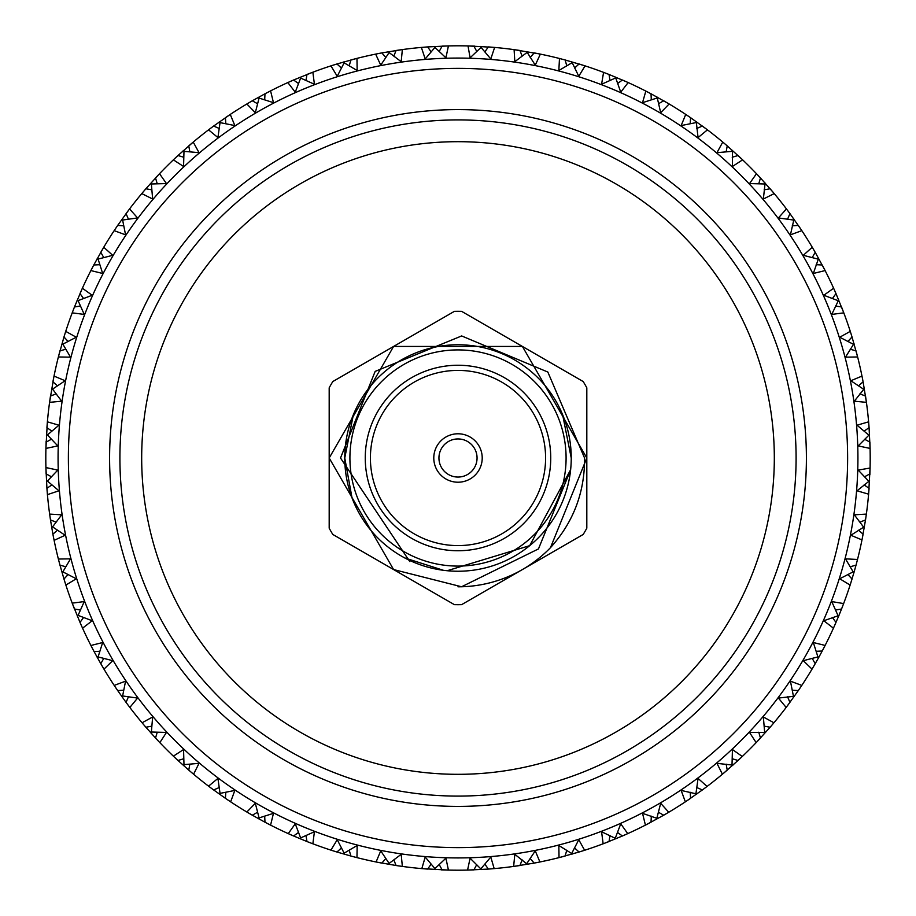 <?xml version="1.0" encoding="UTF-8"?>
<svg xmlns="http://www.w3.org/2000/svg" width="916" height="916" viewBox="0 0 916 916"><rect width="100%" height="100%" fill="white"/><g stroke="black" fill="none" stroke-linecap="round" stroke-linejoin="round"><path stroke-width="1.37" d="M329.188 528.2L329.188 458L393.594 346.443L522.406 346.443L586.812 458L586.812 528.2A146.697 146.697 0 0 1 583.194 534.452L461.618 604.652A146.697 146.697 0 0 1 454.382 604.652L332.806 534.452A146.697 146.697 0 0 1 329.188 528.2M438.936 458A19.064 19.064 0 0 0 458 477.064A19.064 19.064 0 0 0 477.064 458A19.064 19.064 0 0 0 458 438.936A19.064 19.064 0 0 0 438.936 458M433.783 458A24.217 24.217 0 0 0 458 482.217A24.217 24.217 0 0 0 482.217 458A24.217 24.217 0 0 0 458 433.783A24.217 24.217 0 0 0 433.783 458M370.408 458A87.593 87.593 0 0 0 458 545.592A87.593 87.593 0 0 0 545.592 458A87.593 87.593 0 0 0 458 370.408A87.593 87.593 0 0 0 370.408 458M365.255 458A92.745 92.745 0 0 0 458 550.745A92.745 92.745 0 0 0 550.745 458A92.745 92.745 0 0 0 458 365.255A92.745 92.745 0 0 0 365.255 458M353.381 414.662L344.76 458A113.241 113.241 0 0 1 458 344.76A113.241 113.241 0 0 1 571.24 458L562.619 414.662M570.622 469.839L538.471 548.913L461.572 586.767L393.594 569.557L329.188 458L393.594 346.443L522.406 346.443L586.812 458L550.47 547.676A128.812 128.812 0 0 1 461.572 586.767L393.594 569.557L329.188 458L393.594 346.443L522.406 346.443L586.812 458L550.47 547.676C573.439 522.2 584.797 492.304 584.557 458L547.837 372.045L461.653 335.943L375.159 371.392L340.512 458L409.761 561.542M586.812 458L550.47 547.676L586.812 458L586.812 387.8A146.697 146.697 0 0 0 583.194 381.548L461.618 311.348A146.697 146.697 0 0 0 454.382 311.348L332.806 381.548A146.697 146.697 0 0 0 329.188 387.8L329.188 458L393.594 569.557L461.572 586.767L458 586.812L461.572 586.767M571.24 458A113.241 113.241 0 0 1 458 571.24A113.241 113.241 0 0 1 344.76 458L352.03 497.915M404.689 557.913L443.333 570.279M447.18 570.714L529.688 545.661L570.622 469.713M458 141.682A316.318 316.318 0 0 0 141.682 458A316.318 316.318 0 0 0 458 774.318A316.318 316.318 0 0 0 774.318 458A316.318 316.318 0 0 0 458 141.682M458 68.379A389.621 389.621 0 0 0 68.379 458A389.621 389.621 0 0 0 458 847.621A389.621 389.621 0 0 0 847.621 458A389.621 389.621 0 0 0 458 68.379M458 857.926A399.926 399.926 0 0 1 58.074 458A399.926 399.926 0 0 1 458 58.074A399.926 399.926 0 0 1 857.926 458A399.926 399.926 0 0 1 458 857.926M458 119.904A338.096 338.096 0 0 0 119.904 458A338.096 338.096 0 0 0 458 796.096A338.096 338.096 0 0 0 796.096 458A338.096 338.096 0 0 0 458 119.904M458 806.401A348.401 348.401 0 0 1 109.599 458A348.401 348.401 0 0 1 458 109.599A348.401 348.401 0 0 1 806.401 458A348.401 348.401 0 0 1 458 806.401M476.767 51.422L473.881 46.109L467.572 45.915A412.2 412.2 0 0 0 448.428 45.915L427.337 46.945M425.814 47.059L421.371 47.426L425.207 58.956L434.94 47.414L445.909 57.8L448.428 45.915L442.119 46.109L439.233 51.422M421.829 47.392L421.371 47.426A412.2 412.2 0 0 0 402.353 49.578L381.503 52.956M380.003 53.242L375.64 54.113L380.735 65.139L389.117 52.578L401.185 61.67L402.353 49.578L396.101 50.472L393.834 56.082M376.087 54.021L375.64 54.113A412.2 412.2 0 0 0 356.965 58.372L336.63 64.074M335.176 64.521L330.928 65.872L337.225 76.268L344.153 62.838L357.16 70.521L356.965 58.372L350.862 59.964L349.236 65.792M331.374 65.734L330.928 65.872A412.2 412.2 0 0 0 312.86 72.204L293.292 80.139M291.895 80.745L287.83 82.566L295.25 92.184L300.631 78.078L314.417 84.249L312.86 72.204L306.975 74.459L306.001 80.436M288.242 82.371L287.83 82.566A412.2 412.2 0 0 0 270.575 90.879L265.972 93.26M250.698 101.722L246.862 103.977L255.312 112.714L259.079 98.081L273.472 102.672L270.575 90.879L264.987 93.787L264.69 99.833M247.263 103.748L246.862 103.977A412.2 412.2 0 0 0 230.649 114.168L213.336 126.259M212.111 127.175L208.55 129.843L217.928 137.572L220.035 122.618L234.839 125.572L230.26 114.42M208.917 129.568L208.55 129.843A412.2 412.2 0 0 0 193.585 141.785L177.738 155.743M176.616 156.785L173.376 159.842L183.566 166.472L183.979 151.369L199.024 152.651L193.23 142.083M173.708 159.521L173.376 159.842A412.2 412.2 0 0 0 159.842 173.376L159.144 174.109M145.14 189.623L141.785 193.585L152.651 199.024L151.369 183.979L166.472 183.566L159.521 173.708M142.083 193.23L141.785 193.585A412.2 412.2 0 0 0 129.843 208.55L128.984 209.684M117.053 226.344L114.168 230.649L125.572 234.839L122.618 220.035L137.572 217.928L129.568 208.917M114.42 230.26L114.168 230.649A412.2 412.2 0 0 0 103.977 246.862L103.256 248.087M93.26 265.972L90.879 270.575L102.672 273.472L98.081 259.079L112.714 255.312L103.748 247.263M91.085 270.163L90.879 270.575A412.2 412.2 0 0 0 82.566 287.83L81.982 289.124M74.059 308.016L72.204 312.86L84.249 314.417L78.078 300.631L92.184 295.25L82.371 288.242M72.364 312.425L72.204 312.86A412.2 412.2 0 0 0 65.872 330.928L65.563 331.89M64.074 336.63L58.372 356.965L70.521 357.16L62.838 344.153L76.268 337.225L65.734 331.374M58.487 356.519L58.372 356.965A412.2 412.2 0 0 0 54.113 375.64L53.918 376.625M53.861 376.888L49.578 402.353L61.67 401.185L52.578 389.117L65.139 380.735L54.021 376.087M49.636 401.895L49.578 402.353A412.2 412.2 0 0 0 47.426 421.371L47.346 422.379M47.323 422.642L45.915 448.428L57.8 445.909L47.414 434.94L58.956 425.207L47.392 421.829M45.926 447.97L45.915 448.428A412.2 412.2 0 0 0 45.915 467.572L46.945 488.663M47.059 490.186L47.426 494.629L58.956 490.793L47.414 481.06L57.8 470.091L45.915 467.572L46.109 473.881L51.422 476.767M47.392 494.171L47.426 494.629A412.2 412.2 0 0 0 49.578 513.647L50.311 518.788M53.242 535.997L54.113 540.36L65.139 535.265L52.578 526.883L61.67 514.815L49.636 514.105M54.021 539.913L54.113 540.36A412.2 412.2 0 0 0 58.372 559.035L59.677 564.05M64.521 580.824L65.872 585.072L76.268 578.775L62.838 571.847L70.521 558.84L58.372 559.035L60.124 565.71M68.047 574.572L63.971 579.049L65.872 585.072A412.2 412.2 0 0 0 72.204 603.14L80.139 622.708M82.154 627.254L82.566 628.17L92.184 620.75L78.078 615.369L84.249 601.583L72.204 603.14L74.459 609.025L80.436 609.999M82.371 627.758L82.543 628.124A412.2 412.2 0 0 0 90.879 645.425L91.337 646.318M101.722 665.302L103.977 669.138L112.714 660.688L98.081 656.921L102.672 642.528L90.902 645.482M103.76 658.421L100.794 663.699L103.977 669.138A412.2 412.2 0 0 0 114.168 685.351L114.729 686.187M127.175 703.889L129.843 707.45L137.572 698.072L122.618 695.965L125.572 681.16L114.202 685.408M129.809 707.392L129.843 707.45A412.2 412.2 0 0 0 141.785 722.415L142.438 723.193M156.785 739.384L159.842 742.624L166.472 732.434L151.369 732.021L152.651 716.976L142.083 722.77M159.796 742.578L159.842 742.624A412.2 412.2 0 0 0 173.376 756.158L174.109 756.856M190.184 771.341L193.585 774.215L199.024 763.349L183.979 764.631L183.566 749.528L173.376 756.158L177.967 760.475L183.773 758.757M193.528 774.169L193.585 774.215A412.2 412.2 0 0 0 208.55 786.157L209.352 786.764M226.95 799.359L230.649 801.832L234.839 790.428L220.035 793.382L217.928 778.428L208.55 786.157L213.6 789.935L219.176 787.577M230.592 801.798L230.649 801.832A412.2 412.2 0 0 0 246.862 812.023L247.732 812.538M266.613 823.083L270.575 825.121L273.472 813.328L259.079 817.919L255.312 803.286L246.862 812.023L252.301 815.206L257.579 812.24M270.518 825.098L270.575 825.121A412.2 412.2 0 0 0 287.83 833.434L288.746 833.846M308.703 842.216L312.86 843.796L314.417 831.751L300.631 837.922L295.25 823.816L288.242 833.629M312.425 843.636L312.86 843.796A412.2 412.2 0 0 0 330.928 850.128L331.89 850.437M351.95 856.323L356.965 857.628L357.16 845.479L344.153 853.162L337.225 839.732L330.928 850.128L336.951 852.029L341.428 847.953M356.519 857.513L356.965 857.628A412.2 412.2 0 0 0 375.64 861.887L377.037 862.174M397.212 865.689L402.353 866.422L401.185 854.33L389.117 863.422L380.735 850.861L376.087 861.979M401.895 866.364L402.353 866.422A412.2 412.2 0 0 0 421.371 868.574L422.379 868.654M422.642 868.677L448.428 870.086L445.909 858.2L434.94 868.586L425.207 857.044L421.829 868.608M448.359 870.086L448.428 870.086A412.2 412.2 0 0 0 467.572 870.086L488.663 869.055M473.366 46.086L472.393 46.052M468.969 45.949L468.328 45.926M468.03 45.926L470.091 57.8L481.06 47.414L490.793 58.956L494.629 47.426L493.621 47.346M850.517 583.858L854.181 571.779M824.915 645.837L825.121 645.425A412.2 412.2 0 0 0 833.434 628.17L833.457 628.113M786.924 706.431L798.5 690.309M799.359 689.05L801.832 685.351A412.2 412.2 0 0 0 812.023 669.138L812.538 668.268M771.341 725.815L774.215 722.415A412.2 412.2 0 0 0 786.157 707.45L786.764 706.648M787.577 696.824L789.935 702.4L786.157 707.45L778.428 698.072L794.378 696.24M833.961 627.013L838.953 615.415M801.798 685.408L790.428 681.16L793.382 695.965M757.04 741.697L770.345 726.972M739.384 759.215L742.624 756.158A412.2 412.2 0 0 0 756.158 742.624L756.856 741.891M758.757 732.227L760.475 738.033L756.158 742.624L749.528 732.434L765.581 732.411M814.542 664.844L818.938 657.081M773.917 722.77L763.349 716.976L764.631 732.021M723.388 773.402L738.262 760.257M703.889 788.825L707.45 786.157A412.2 412.2 0 0 0 722.415 774.215L723.193 773.562M726.17 764.173L727.224 770.138L722.77 773.917M732.926 765.123L716.976 763.349L722.415 774.215M742.292 756.479L732.434 749.528L732.021 764.631M737.495 760.978L738.067 760.44M686.416 801.134L702.664 789.741M665.302 814.278L669.138 812.023A412.2 412.2 0 0 0 685.351 801.832L686.187 801.271M690.195 792.271L690.584 798.317L685.351 801.832L681.16 790.428L696.813 793.977M707.083 786.432L698.072 778.428L695.965 793.382M701.816 790.359L702.446 789.89M646.559 824.549L663.986 815.045M624.105 835.255L628.17 833.434A412.2 412.2 0 0 0 645.425 825.121L646.318 824.663M651.31 816.167L651.013 822.213L645.425 825.121L642.528 813.328L657.699 818.595M668.737 812.252L660.688 803.286L656.921 817.919M663.07 815.572L663.757 815.171M604.331 843.35L622.708 835.861M580.824 851.479L585.072 850.128A412.2 412.2 0 0 0 603.14 843.796L604.079 843.441M609.999 835.564L609.025 841.541L603.14 843.796L601.583 831.751L616.067 838.69M627.758 833.629L620.75 823.816L615.369 837.922M621.746 836.285L622.468 835.965M535.997 862.758L540.36 861.887A412.2 412.2 0 0 0 559.035 857.628L579.37 851.926M566.764 850.208L565.138 856.036L559.035 857.628L558.84 845.479L572.443 853.998M584.626 850.266L578.775 839.732L571.847 853.162M578.362 852.235L579.118 852.006M490.186 868.941L494.629 868.574A412.2 412.2 0 0 0 513.647 866.422L534.497 863.044M522.166 859.918L519.899 865.528L513.647 866.422L514.815 854.33L527.387 864.315M539.913 861.979L535.265 850.861L526.883 863.422M533.467 863.238L534.234 863.09M476.767 864.578L473.881 869.891L467.572 870.086L470.091 858.2L481.461 869.536M494.171 868.608L490.793 857.044L481.06 868.586M487.621 869.135L488.4 869.078M431.127 864.12L427.658 869.078L421.371 868.574M435.237 869.57L434.94 868.586M441.397 869.868L442.188 869.891M443.527 869.948L442.909 869.925M447.031 870.051L447.901 870.074M376.888 862.139L396.433 865.574M385.819 858.555L381.823 863.101L375.64 861.887M389.3 864.429L389.117 863.422M395.391 865.414L396.17 865.54M400.968 866.238L401.826 866.353M335.68 851.64L351.183 856.117M332.142 850.517L335.176 851.479M344.221 854.181L344.153 853.162M426.077 868.963L426.993 869.032M380.266 862.803L381.342 863.009M355.614 857.284L356.232 857.445M292.376 835.461L307.272 841.655M288.987 833.961L291.895 835.255M298.501 832.449L293.589 835.987L287.83 833.434M300.585 838.953L300.631 837.922M251.156 814.542L265.274 822.373M247.961 812.664L250.698 814.278M258.919 818.938L259.079 817.919M335.428 851.559L336.309 851.823M212.535 789.145L225.691 798.5M209.569 786.924L212.111 788.825M219.76 794.378L220.035 793.382M177.006 759.582L189.028 770.345M174.303 757.04L176.616 759.215M183.589 765.581L183.979 764.631M145.003 726.228L155.743 738.262M142.598 723.388L144.659 725.815M151.827 726.17L145.862 727.224L141.785 722.415M150.877 732.926L151.369 732.021M116.939 689.496L126.259 702.664M114.866 686.416L116.641 689.05M123.729 690.195L117.683 690.584L114.168 685.351M122.023 696.813L122.618 695.965M93.627 650.726L100.955 663.986M91.451 646.559L92.917 649.387M99.833 651.31L94.062 651.539M97.096 657.138L98.081 656.921M80.745 624.105L82.039 627.013M77.31 616.067L78.078 615.369M59.883 564.817L64.074 579.37M65.792 566.764L59.964 565.138M61.83 571.836L62.838 571.847M50.426 519.567L52.956 534.497M63.765 578.362L63.994 579.118M56.082 522.166L50.472 519.899L49.578 513.647M51.571 526.7L52.578 526.883M52.762 533.467L52.91 534.234M53.174 535.631L53.048 534.955M53.838 538.997L53.964 539.627M46.464 481.461L47.414 481.06M46.865 487.621L46.922 488.4M51.88 431.127L46.922 427.658L47.426 421.371M46.43 435.237L47.414 434.94M46.052 472.29L46.086 473.389M46.132 441.397L46.109 442.188M45.949 447.031L45.926 447.901M57.445 385.819L52.899 381.823L54.113 375.64M51.571 389.3L52.578 389.117M50.586 395.391L50.46 396.17M49.762 400.968L49.647 401.826M65.483 332.142L64.303 335.874M68.047 341.428L63.971 336.951L65.872 330.928M61.819 344.221L62.838 344.153M47.037 426.135L46.968 426.993M53.197 380.266L52.991 381.342M60.158 350.164L59.952 350.931M58.716 355.614L58.498 356.461M82.039 288.987L74.345 307.272M83.551 298.501L80.013 293.589L82.566 287.83M77.047 300.585L78.078 300.631M74.734 306.299L74.436 307.032M72.696 311.555L72.387 312.367M103.336 247.961L93.627 265.274M103.76 257.579L100.794 252.301L103.977 246.862M97.062 258.919L98.081 259.079M64.441 335.428L64.177 336.309M80.619 292.181L80.207 293.143M94.13 264.335L90.879 270.575M91.508 269.338L91.119 270.106M129.076 209.569L117.5 225.691M128.423 219.176L126.064 213.6L129.843 208.55M121.622 219.76L122.618 220.035M101.584 250.927L101.035 251.877M118.095 224.821L117.649 225.462M114.935 229.492L114.454 230.214M158.96 174.303L145.655 189.028M157.243 183.773L155.525 177.967L159.842 173.376M150.419 183.589L151.369 183.979M127.015 212.329L126.362 213.21M146.342 188.227L145.827 188.822M142.678 192.52L142.117 193.184M189.83 151.827L188.776 145.862L193.585 141.785M183.074 150.877L183.979 151.369M156.602 176.811L155.857 177.612M178.506 155.022L177.933 155.56M174.384 158.88L173.754 159.476M225.805 123.729L225.416 117.683L230.649 114.168M219.187 122.023L220.035 122.618M189.978 144.831L189.143 145.552M214.184 125.641L213.554 126.11M209.661 129.007L208.974 129.534M265.274 93.627L252.014 100.955M258.301 97.405L259.079 98.081M226.721 116.79L225.817 117.408M252.931 100.428L252.244 100.829M248.064 103.268L247.309 103.714M299.933 77.31L300.631 78.078M266.384 93.043L265.411 93.558M294.254 79.715L293.532 80.036M289.101 81.993L288.311 82.348M343.557 62.002L344.153 62.838M308.452 73.887L307.433 74.288M337.638 63.765L336.882 63.994M388.613 51.685L389.117 52.578M336.309 64.177L335.531 64.418M352.397 59.551L351.343 59.838M382.533 52.762L381.766 52.91M380.369 53.174L381.045 53.048M434.539 46.464L434.94 47.414M397.67 50.243L396.594 50.403M428.379 46.865L427.6 46.922M493.358 47.323L467.572 45.915M484.873 51.88L488.343 46.922L494.171 47.392M480.763 46.43L481.06 47.414M426.993 46.968L426.18 47.025M443.71 46.052L442.611 46.086M474.603 46.132L473.812 46.109M539.112 53.861L513.647 49.578A412.2 412.2 0 0 0 494.629 47.426M564.05 59.677L559.035 58.372A412.2 412.2 0 0 0 540.36 54.113L539.375 53.918M530.181 57.445L534.177 52.899L539.913 54.021M526.7 51.571L535.265 65.139L540.36 54.113M514.105 49.636L514.815 61.67L526.883 52.578M520.609 50.586L519.83 50.46M515.032 49.762L514.403 49.682M583.858 65.483L564.817 59.883M607.984 74.059L603.14 72.204A412.2 412.2 0 0 0 585.072 65.872L584.11 65.563M574.572 68.047L579.049 63.971L584.626 65.734M571.779 61.819L578.775 76.268L585.072 65.872M489.923 47.037L489.007 46.968M519.235 50.369L518.433 50.254M535.734 53.197L534.658 52.991M559.481 58.487L558.84 70.521L571.847 62.838M565.836 60.158L565.069 59.952M563.706 59.586L564.37 59.758M560.386 58.716L559.768 58.555M627.013 82.039L608.728 74.345M650.028 93.26L645.425 90.879A412.2 412.2 0 0 0 628.17 82.566L626.876 81.982M617.498 83.551L622.411 80.013L627.758 82.371M615.415 77.047L620.75 92.184L628.17 82.566M603.575 72.364L601.583 84.249L615.369 78.078M609.701 74.734L608.968 74.436M604.446 72.696L603.85 72.467M668.039 103.336L650.726 93.627M689.05 116.641L685.351 114.168A412.2 412.2 0 0 0 669.138 103.977L667.913 103.256M658.421 103.76L663.699 100.794L668.737 103.748M657.081 97.062L660.688 112.714L669.138 103.977M580.572 64.441L579.691 64.177M623.865 80.642L622.857 80.207M645.837 91.085L642.528 102.672L656.921 98.081M651.665 94.13L645.425 90.879M646.662 91.508L646.089 91.222M706.431 129.076L690.309 117.5M725.815 144.659L722.415 141.785A412.2 412.2 0 0 0 707.45 129.843L706.316 128.984M696.824 128.423L702.4 126.064L707.083 129.568M696.24 121.622L698.072 137.572L707.45 129.843M665.073 101.584L664.123 101.035M685.74 114.42L681.16 125.572L695.965 122.618M691.179 118.095L690.538 117.649M741.697 158.96L726.972 145.655M759.215 176.616L756.158 173.376A412.2 412.2 0 0 0 742.624 159.842L741.891 159.144M732.227 157.243L738.033 155.525L742.624 159.842L732.434 166.472L732.411 150.419M703.671 127.015L702.79 126.362M722.77 142.083L716.976 152.651L732.021 151.369M727.773 146.342L727.178 145.827M723.48 142.678L722.816 142.117M773.402 192.612L760.257 177.738M788.825 212.111L786.157 208.55A412.2 412.2 0 0 0 774.215 193.585L773.562 192.807M764.173 189.83L770.138 188.776L773.917 193.23M765.123 183.074L763.349 199.024L774.215 193.585M739.189 156.602L738.388 155.857M756.479 173.708L749.528 183.566L764.631 183.979M760.978 178.506L760.44 177.933M801.134 229.584L789.741 213.336M814.278 250.698L812.023 246.862A412.2 412.2 0 0 0 801.832 230.649L801.271 229.813M792.271 225.805L798.317 225.416L801.832 230.649L790.428 234.839L793.977 219.187M771.169 189.978L770.448 189.143M786.432 208.917L778.428 217.928L793.382 220.035M790.359 214.184L789.89 213.554M835.255 291.895L833.434 287.83A412.2 412.2 0 0 0 825.121 270.575L815.045 252.014M816.167 264.69L822.213 264.987L825.121 270.575L813.328 273.472L818.595 258.301M799.21 226.721L798.592 225.817M812.252 247.263L803.286 255.312L817.919 259.079M815.572 252.931L815.171 252.244M851.479 335.176L850.128 330.928A412.2 412.2 0 0 0 843.796 312.86L835.861 293.292M835.564 306.001L841.541 306.975L843.796 312.86L831.751 314.417L838.69 299.933M822.957 266.384L822.442 265.411M833.629 288.242L823.816 295.25L837.922 300.631M836.285 294.254L835.965 293.532M862.758 380.003L861.887 375.64A412.2 412.2 0 0 0 857.628 356.965L851.926 336.63M850.208 349.236L856.036 350.862L857.628 356.965L845.479 357.16L853.998 343.557M850.266 331.374L839.732 337.225L853.162 344.153M852.235 337.638L852.006 336.882M868.941 425.814L868.574 421.371A412.2 412.2 0 0 0 866.422 402.353L863.044 381.503M864.315 388.613L854.33 401.185L866.422 402.353L865.528 396.101L859.918 393.834M861.979 376.087L850.861 380.735L863.422 389.117M863.238 382.533L863.09 381.766M868.677 493.358L870.086 467.572A412.2 412.2 0 0 0 870.086 448.428L869.055 427.337M869.536 434.539L858.2 445.909L870.086 448.428L869.891 442.119L864.578 439.233M868.608 421.829L857.044 425.207L868.586 434.94M869.135 428.379L869.078 427.6M865.689 518.788L866.422 513.647A412.2 412.2 0 0 0 868.574 494.629L868.654 493.621M869.57 480.763L857.044 490.793L868.608 494.171M864.12 484.873L869.078 488.343L868.574 494.629M870.074 468.03L858.2 470.091L868.586 481.06M869.868 474.603L869.891 473.812M870.051 468.969L870.074 468.328M862.139 539.112L865.574 519.567M856.323 564.05L857.628 559.035A412.2 412.2 0 0 0 861.887 540.36L862.082 539.375M864.429 526.7L850.861 535.265L861.979 539.913M858.555 530.181L863.101 534.177L861.887 540.36M866.364 514.105L854.33 514.815L863.422 526.883M865.414 520.609L865.54 519.83M865.735 518.502L865.643 519.109M857.513 559.481L845.479 558.84L853.162 571.847L854.09 572.111L856.117 564.817M841.941 607.984L843.796 603.14A412.2 412.2 0 0 0 850.128 585.072L850.437 584.11M847.953 574.572L852.029 579.049L850.128 585.072L839.732 578.775L853.162 571.847M868.963 489.923L869.032 489.007M862.803 535.734L863.009 534.658M855.842 565.836L856.048 565.069M838.712 616.01L841.655 608.728M838.93 615.472L823.816 620.75L833.434 628.17L833.846 627.254M832.449 617.498L835.987 622.411L833.434 628.17M57.445 530.181L52.899 534.177L54.113 540.36M51.88 484.873L46.922 488.343L47.426 494.629M51.422 439.233L46.109 442.119L45.915 448.428M56.082 393.834L50.472 396.101L49.578 402.353M65.792 349.236L59.964 350.862L58.372 356.965M80.436 306.001L74.459 306.975L72.204 312.86M123.729 225.805L117.683 225.416L114.168 230.649M151.827 189.83L145.862 188.776L141.785 193.585M183.773 157.243L177.967 155.525L173.376 159.842M219.176 128.423L213.6 126.064L208.55 129.843M257.579 103.76L252.301 100.794L246.862 103.977M298.501 83.551L293.589 80.013L287.83 82.566M341.428 68.047L336.951 63.971L330.928 65.872M385.819 57.445L381.823 52.899L375.64 54.113M431.127 51.88L427.658 46.922L421.371 47.426M522.166 56.082L519.899 50.472L513.647 49.578M566.764 65.792L565.138 59.964L559.035 58.372M609.999 80.436L609.025 74.459L603.14 72.204M690.195 123.729L690.584 117.683L685.351 114.168M726.17 151.827L727.224 145.862L722.415 141.785M758.757 183.773L760.475 177.967L756.158 173.376M787.577 219.176L789.935 213.6L786.157 208.55M812.24 257.579L815.206 252.301L812.023 246.862M832.449 298.501L835.987 293.589L833.434 287.83M847.953 341.428L852.029 336.951L850.128 330.928M858.555 385.819L863.101 381.823L861.887 375.64M857.342 560.134L857.502 559.539M864.12 431.127L869.078 427.658L868.574 421.371M864.578 476.767L869.891 473.881L870.086 467.572M843.636 603.575L831.751 601.583L837.922 615.369M859.918 522.166L865.528 519.899L866.422 513.647M850.208 566.764L856.036 565.138L857.628 559.035M835.564 609.999L841.541 609.025L843.796 603.14M824.663 646.318L825.121 645.425L813.328 642.528L817.919 656.921L818.767 657.39L822.831 649.856M823.083 649.387L824.549 646.559M812.664 668.039L814.278 665.302M816.167 651.31L822.213 651.013L825.121 645.425M817.919 656.921L803.286 660.688L812.023 669.138L815.206 663.699L812.24 658.421M792.271 690.195L798.317 690.584L801.832 685.351M764.173 726.17L770.138 727.224L774.215 722.415M732.227 758.757L738.033 760.475L742.624 756.158M696.824 787.577L702.4 789.935L707.45 786.157M658.421 812.24L663.699 815.206L669.138 812.023M617.498 832.449L622.411 835.987L628.17 833.434M574.572 847.953L579.049 852.029L585.072 850.128M530.181 858.555L534.177 863.101L540.36 861.887M484.873 864.12L488.343 869.078L494.629 868.574M439.233 864.578L442.119 869.891L448.428 870.086M393.834 859.918L396.101 865.528L402.353 866.422M349.236 850.208L350.862 856.036L356.965 857.628M306.001 835.564L306.975 841.541L312.86 843.796M264.69 816.167L264.987 822.213L270.575 825.121M225.805 792.271L225.416 798.317L230.649 801.832M189.83 764.173L188.776 770.138L193.585 774.215M157.243 732.227L155.525 738.033L159.842 742.624M128.423 696.824L126.064 702.4L129.843 707.45M90.879 645.425L93.787 651.013M83.551 617.498L80.013 622.411L82.566 628.17M651.31 99.833L651.013 93.787M99.833 264.69L93.787 264.987M566.088 458A108.088 108.088 0 0 0 458 349.912A108.088 108.088 0 0 0 349.912 458A108.088 108.088 0 0 0 458 566.088A108.088 108.088 0 0 0 566.088 458"/></g></svg>
